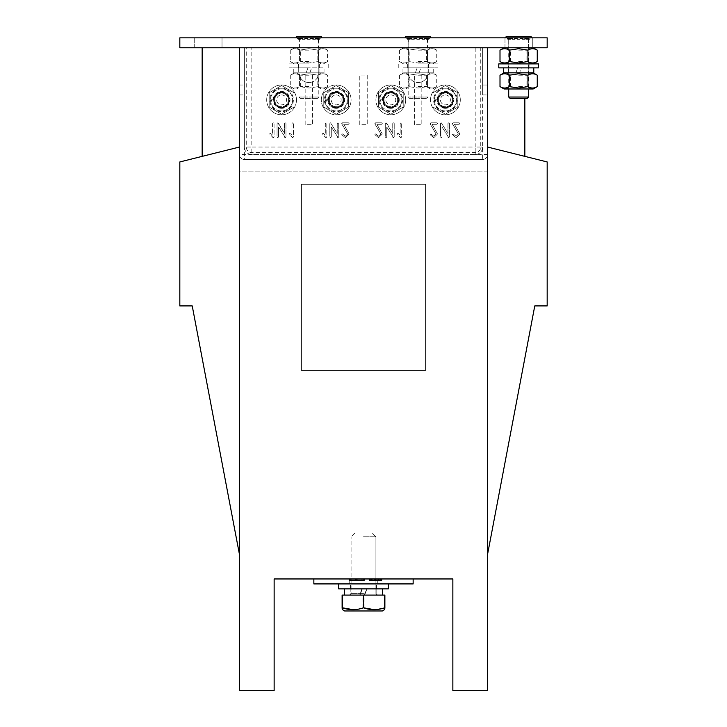 <?xml version="1.0" encoding="UTF-8"?>
<svg xmlns="http://www.w3.org/2000/svg" width="727" height="727" viewBox="0 0 727 727"><rect width="100%" height="100%" fill="white"/><g stroke="black" fill="none" stroke-linecap="round" stroke-linejoin="round"><path stroke-width="0.55" stroke-dasharray="3.63 2.73" d="M349.224 583.917L349.224 578.956L377.776 578.956L349.224 578.956L377.776 578.956L349.224 578.956L377.776 578.956L349.224 578.956L377.776 578.956L349.224 578.956L349.224 583.917L377.776 583.917L377.776 578.956L377.776 583.917L377.776 578.956L377.776 583.917L349.224 583.917L377.776 583.917L349.224 583.917L349.224 578.956L349.224 583.917L377.776 583.917L349.224 583.917M318.199 37.84L299.588 37.84L318.199 37.84L318.199 47.764L299.588 47.764L318.199 47.764M299.588 37.84L299.588 47.764M427.412 37.84L408.801 37.84L427.412 37.84L427.412 47.764L408.801 47.764L427.412 47.764M408.801 37.84L408.801 47.764M274.761 99.89A6.825 6.825 0 0 1 281.585 93.065A6.825 6.825 0 0 1 288.41 99.89A6.825 6.825 0 0 1 281.585 106.724A6.825 6.825 0 0 1 274.761 99.89A6.825 6.825 0 0 1 281.585 93.065A6.825 6.825 0 0 1 288.41 99.89A6.825 6.825 0 0 1 281.585 106.724A6.825 6.825 0 0 1 274.761 99.89M383.974 99.89A6.825 6.825 0 0 1 390.808 93.065A6.825 6.825 0 0 1 397.633 99.89A6.825 6.825 0 0 1 390.808 106.724A6.825 6.825 0 0 1 383.974 99.89A6.825 6.825 0 0 1 390.808 93.065A6.825 6.825 0 0 1 397.633 99.89A6.825 6.825 0 0 1 390.808 106.724A6.825 6.825 0 0 1 383.974 99.89M438.59 99.89A6.825 6.825 0 0 1 445.415 93.065A6.825 6.825 0 0 1 452.239 99.89A6.825 6.825 0 0 1 445.415 106.724A6.825 6.825 0 0 1 438.59 99.89A6.825 6.825 0 0 1 445.415 93.065A6.825 6.825 0 0 1 452.239 99.89A6.825 6.825 0 0 1 445.415 106.724A6.825 6.825 0 0 1 438.59 99.89M329.367 99.89A6.825 6.825 0 0 1 336.192 93.065A6.825 6.825 0 0 1 343.026 99.89A6.825 6.825 0 0 1 336.192 106.724A6.825 6.825 0 0 1 329.367 99.89A6.825 6.825 0 0 1 336.192 93.065A6.825 6.825 0 0 1 343.026 99.89A6.825 6.825 0 0 1 336.192 106.724A6.825 6.825 0 0 1 329.367 99.89M504.983 47.764L504.983 37.84L532.291 37.84L504.983 37.84L532.291 37.84L504.983 37.84L504.983 47.764L532.291 47.764L532.291 37.84L532.291 47.764L504.983 47.764M194.709 47.764L194.709 37.84L222.017 37.84L194.709 37.84L222.017 37.84L194.709 37.84L194.709 47.764L222.017 47.764L222.017 37.84L222.017 47.764L194.709 47.764M508.709 47.764L528.565 47.764L508.709 47.764L508.709 37.84L528.565 37.84L508.709 37.84M528.565 47.764L528.565 37.84M239.392 690.65L239.392 171.881L487.608 171.881L487.608 690.65L452.857 690.65L452.857 578.956L274.143 578.956L274.143 690.65L239.392 690.65M301.441 370.452L301.441 184.285L425.559 184.285L425.559 370.452L301.441 370.452L301.441 184.285L425.559 184.285L425.559 370.452L301.441 370.452M414.381 124.717L414.381 75.072L421.833 75.072L421.833 124.717L414.381 124.717L414.381 75.072L421.833 75.072L421.833 124.717L414.381 124.717M246.253 47.764L239.392 47.764L239.392 554.128L239.392 47.764L239.392 147.054L202.161 156.36L239.392 147.054L202.161 156.36L239.392 147.054L239.392 47.764L487.608 47.764L487.608 171.881L239.392 171.881L239.392 47.764L202.161 47.764L244.354 47.764L244.354 147.054A7.443 7.443 0 0 0 251.806 154.506L475.194 154.506L251.806 154.506A7.443 7.443 0 0 1 244.354 147.054L244.354 47.764L298.961 47.764L251.806 47.764L251.806 147.054L475.194 147.054L475.194 47.764L428.039 47.764L428.039 72.591A9.933 9.933 0 0 1 418.107 82.514A9.933 9.933 0 0 1 408.183 72.591A9.933 9.933 0 0 0 418.107 82.514A9.933 9.933 0 0 0 428.039 72.591L428.039 47.764L487.608 47.764L239.392 47.764L239.392 154.506A4.962 4.962 0 0 0 244.354 159.467L482.646 159.467L244.354 159.467A4.962 4.962 0 0 1 239.392 154.506A4.962 4.962 0 0 0 244.354 159.467L244.354 47.764L239.392 47.764L239.392 154.506L487.608 154.506L487.608 47.764L524.839 47.764L480.747 47.764L480.747 147.054A5.552 5.552 0 0 1 475.194 152.606L251.806 152.606A5.552 5.552 0 0 1 246.253 147.054L246.253 47.764L239.392 47.764L251.806 47.764M273.316 122.808L272.57 123.554L272.57 135.095L270.344 133.177L269.59 133.922L273.307 137.703L274.061 136.958L274.061 123.554L273.316 122.808L272.57 123.554L272.57 135.095L270.344 133.177L269.59 133.922L272.698 137.33L273.307 137.703L274.061 136.958L274.061 123.554L273.316 122.808M284.439 136.14L285.211 137.703L285.975 136.958L285.975 123.554L285.229 122.808L284.484 123.554L284.484 133.459L277.787 122.808L277.042 123.554L277.042 136.958L277.787 137.703L278.532 136.958L278.532 127.007L284.439 136.14L284.493 137.158L285.211 137.703L285.975 136.958L285.975 123.554L285.229 122.808L284.484 123.554L284.484 133.459L278.496 123.326L277.787 122.808L277.042 123.554L277.042 136.958L277.787 137.703L278.532 136.958L278.532 127.007L284.439 136.14M292.681 122.808L291.936 123.554L291.936 135.095L289.7 133.177L288.955 133.922L292.663 137.703L293.417 136.958L293.417 123.554L292.681 122.808L291.936 123.554L291.936 135.095L289.7 133.177L288.955 133.922L292.054 137.33L292.663 137.703L293.417 136.958L293.417 123.554L292.681 122.808M326.069 122.808L325.323 123.554L325.323 135.095L323.097 133.177L322.352 133.922L326.06 137.703L326.814 136.958L326.814 123.554L326.069 122.808L325.323 123.554L325.323 135.095L323.097 133.177L322.352 133.922L325.451 137.33L326.06 137.703L326.814 136.958L326.814 123.554L326.069 122.808M337.201 136.14L337.964 137.703L338.727 136.958L338.727 123.554L337.982 122.808L337.237 123.554L337.237 133.459L330.549 122.808L329.794 123.554L329.794 136.958L330.54 137.703L331.285 136.958L331.285 127.007L337.201 136.14L337.246 137.158L337.964 137.703L338.727 136.958L338.727 123.554L337.982 122.808L337.237 123.554L337.237 133.459L330.549 122.808L329.794 123.554L329.794 136.958L330.54 137.703L331.285 136.958L331.285 127.007L337.201 136.14M341.708 134.677L345.434 137.703L349.151 133.977L343.771 124.299L348.406 124.299L349.151 123.554L348.406 122.808L342.453 122.808L341.708 123.563L347.67 133.95L345.434 136.213L342.453 133.913L341.708 134.677L345.434 137.703L349.151 133.977L343.771 124.299L348.406 124.299L349.151 123.554L348.406 122.808L342.453 122.808L341.817 123.99L347.67 133.95L345.434 136.213L342.453 133.913L341.708 134.677M374.859 134.677L378.585 137.703L382.311 133.977L376.922 124.299L381.566 124.299L382.311 123.554L381.566 122.808L375.605 122.808L374.859 123.563L380.821 133.95L378.585 136.213L375.605 133.913L374.859 134.677L378.585 137.703L382.311 133.977L376.922 124.299L381.566 124.299L382.311 123.554L381.566 122.808L375.605 122.808L374.968 123.99L380.821 133.95L378.585 136.213L375.605 133.913L374.859 134.677M392.689 136.14L393.461 137.703L394.225 136.958L394.225 123.554L393.48 122.808L392.734 123.554L392.734 133.459L386.037 122.808L385.283 123.554L385.283 136.958L386.028 137.703L386.773 136.958L386.773 127.007L392.689 136.14L392.734 137.158L393.461 137.703L394.225 136.958L394.225 123.554L393.48 122.808L392.734 123.554L392.734 133.459L386.746 123.326L386.037 122.808L385.283 123.554L385.283 136.958L386.028 137.703L386.773 136.958L386.773 127.007L392.689 136.14M400.922 122.808L400.177 123.554L400.177 135.095L397.951 133.177L397.206 133.922L400.913 137.703L401.667 136.958L401.667 123.554L400.922 122.808L400.177 123.554L400.177 135.095L397.951 133.177L397.206 133.922L400.304 137.33L400.913 137.703L401.667 136.958L401.667 123.554L400.922 122.808M430.075 134.677L433.801 137.703L437.518 133.977L432.138 124.299L436.773 124.299L437.518 123.554L436.773 122.808L430.82 122.808L430.075 123.563L436.027 133.95L433.801 136.213L430.82 133.913L430.075 134.677L433.801 137.703L437.518 133.977L432.138 124.299L436.773 124.299L437.518 123.554L436.773 122.808L430.82 122.808L430.184 123.99L436.027 133.95L433.801 136.213L430.82 133.913L430.075 134.677M447.905 136.14L448.668 137.703L449.431 136.958L449.431 123.554L448.686 122.808L447.95 123.554L447.95 133.459L441.253 122.808L440.498 123.554L440.498 136.958L441.244 137.703L441.989 136.958L441.989 127.007L447.905 136.14L447.95 137.158L448.668 137.703L449.431 136.958L449.431 123.554L448.686 122.808L447.95 123.554L447.95 133.459L441.253 122.808L440.498 123.554L440.498 136.958L441.244 137.703L441.989 136.958L441.989 127.007L447.905 136.14M452.412 134.677L456.138 137.703L459.864 133.977L454.475 124.299L459.119 124.299L459.864 123.554L459.119 122.808L453.157 122.808L452.412 123.563L458.373 133.95L456.138 136.213L453.157 133.913L452.412 134.677L456.138 137.703L459.864 133.977L454.475 124.299L459.119 124.299L459.864 123.554L459.119 122.808L453.157 122.808L452.521 123.99L458.373 133.95L456.138 136.213L453.157 133.913L452.412 134.677M305.167 124.717L305.167 75.072L312.619 75.072L312.619 124.717L305.167 124.717L305.167 75.072L312.619 75.072L312.619 124.717L305.167 124.717M359.774 124.717L359.774 75.072L367.226 75.072L367.226 124.717L359.774 124.717L359.774 75.072L367.226 75.072L367.226 124.717L359.774 124.717M179.823 47.764L547.177 47.764L547.177 37.84L179.823 37.84L179.823 47.764M475.194 47.764L482.646 47.764L482.646 159.467A4.962 4.962 0 0 0 487.608 154.506A4.962 4.962 0 0 1 482.646 159.467A4.962 4.962 0 0 0 487.608 154.506L487.608 47.764L487.608 147.054L487.608 47.764L487.608 147.054L524.839 156.36L487.608 147.054L487.608 554.128L534.772 305.913L547.177 305.913L547.177 161.948L487.608 147.054L524.839 156.36L487.608 147.054L487.608 47.764L487.608 94.928L487.608 47.764L480.747 47.764M487.608 147.054L487.608 554.128M239.392 147.054L179.823 161.948L179.823 305.913L192.228 305.913L239.392 554.128M369.67 580.191L376.759 580.191L369.316 580.191L369.316 578.956L381.73 578.956L369.316 578.956L379.249 578.956L369.316 578.956L376.759 578.956L369.316 578.956L369.316 580.191L369.67 578.956M349.551 578.956L364.354 578.956L349.46 578.956L364.354 578.956L349.46 578.956L349.551 580.191L356.839 580.191L356.839 578.956M313.855 578.956L313.855 583.917L313.855 578.956L413.145 578.956L313.855 578.956L413.145 578.956L313.855 578.956L313.855 583.917L413.145 583.917L413.145 578.956L413.145 583.917L313.855 583.917L413.145 583.917L413.145 578.956M524.839 156.36L524.839 98.409M202.161 156.36L202.161 47.764M356.839 580.191L364.354 580.191L349.46 580.191L349.46 578.956M364.354 578.956L364.354 580.191L364.354 578.956L364.354 580.191L349.551 580.191M350.705 580.191L350.705 578.956L350.705 580.191M351.895 580.191L351.895 578.956L351.895 580.191M357.857 580.191L357.857 578.956L357.857 580.191M361.873 580.191L361.873 578.956L361.873 580.191M363.109 580.191L363.109 578.956M374.278 580.191L374.278 578.956L374.278 580.191M371.624 580.191L379.249 580.191L375.523 580.191L375.523 578.956L375.523 580.191L371.624 580.191L371.624 578.956M376.759 580.191L376.759 578.956L376.759 580.191M375.505 580.191L375.505 578.956M374.496 580.191L374.496 578.956M381.73 578.956L381.73 580.191L370.561 580.191L370.561 578.956M371.424 580.191L371.424 578.956M379.249 580.191L379.249 578.956M378.549 580.191L378.549 578.956M369.498 580.191L369.498 578.956M370.561 580.191L369.316 580.191M380.485 580.191L380.485 578.956L380.485 580.191M372.76 580.191L372.76 578.956M308.893 82.514A9.933 9.933 0 0 1 298.961 72.591A9.933 9.933 0 0 0 308.893 82.514A9.933 9.933 0 0 0 318.817 72.591A9.933 9.933 0 0 1 308.893 82.514M482.646 47.764L482.646 94.928L482.646 47.764L482.646 85.004L487.608 85.004L487.608 94.928L487.608 85.004L482.646 85.004L482.646 47.764L487.608 47.764M482.646 147.054A7.443 7.443 0 0 1 475.194 154.506A7.443 7.443 0 0 0 482.646 147.054L475.194 147.054L475.194 154.506A7.443 7.443 0 0 0 482.646 147.054L480.747 147.054M239.392 47.764L244.354 47.764L244.354 94.928L244.354 47.764M408.183 47.764L318.817 47.764L408.183 47.764L408.183 72.591L408.183 47.764M298.961 72.591L298.961 47.764L298.961 72.591M318.817 47.764L318.817 72.591L318.817 47.764M363.5 583.917L338.682 583.917L363.5 583.917M338.682 583.917L338.682 588.879L338.682 583.917L338.682 588.879L388.318 588.879L338.682 588.879L388.318 588.879L338.682 588.879L388.318 588.879L350.469 588.879L388.318 588.879L388.318 583.917M363.5 588.879L350.469 588.879L363.5 588.879M344.634 595.086L382.366 595.086L344.634 595.086L382.366 595.086L364.245 595.086L376.159 595.086L364.681 595.086L366.944 588.879L364.681 595.086L382.366 595.086L364.681 595.086L366.944 588.879L364.681 595.086L382.366 595.086L344.634 595.086L360.056 595.086L350.841 595.086L360.056 595.086L362.319 588.879L360.056 595.086L344.634 595.086L360.056 595.086L362.319 588.879L360.056 595.086L344.634 595.086L344.634 588.879L362.319 588.879L360.056 595.086L362.319 588.879L344.634 588.879L362.319 588.879L350.841 588.879L362.028 588.879L359.774 595.086M364.245 595.086L366.508 588.879L382.366 588.879L366.944 588.879L364.681 595.086L366.944 588.879L376.159 588.879L376.159 595.086L350.841 595.086L350.841 588.879L376.159 588.879L350.841 588.879L376.159 588.879L350.841 588.879L350.841 595.086L350.841 588.879L350.841 595.086L376.159 595.086L350.841 595.086L376.159 595.086L376.159 588.879L366.944 588.879L382.366 588.879L362.028 588.879M366.508 588.879L344.634 588.879M361.882 588.879L359.629 595.086M364.391 595.086L366.653 588.879M363.945 610.971L344.634 610.971L363.945 610.971M384.883 607.799C377.967 610.271 371.034 610.271 364.082 607.799C356.966 610.271 349.841 610.271 342.699 607.799C342.508 610.271 342.308 610.271 342.117 607.799C349.033 610.271 355.966 610.271 362.918 607.799C370.034 610.271 377.159 610.271 384.301 607.799C384.492 610.271 384.692 610.271 384.883 607.799M363.709 533.036L354.812 533.036L363.709 533.036M384.883 595.086L342.135 595.086M362.918 607.799L362.918 595.086M342.699 607.799L342.699 595.086L384.601 595.086L342.399 595.086L377.404 595.086L342.399 595.086L342.671 607.799C349.778 610.271 356.893 610.271 364.036 607.799C370.961 610.271 377.904 610.271 384.865 607.799C384.683 610.271 384.501 610.271 384.329 607.799L384.301 595.086L384.329 607.799C377.222 610.271 370.107 610.271 362.964 607.799C356.039 610.271 349.096 610.271 342.135 607.799C342.317 610.271 342.499 610.271 342.671 607.799M364.082 607.799L364.082 595.086M342.399 609.68L344.634 610.971L342.399 609.68L344.634 610.971L382.366 610.971L344.634 610.971L382.366 610.971L344.634 610.971L382.366 610.971L384.601 609.68M384.601 595.086L384.601 607.799C384.601 610.271 384.601 610.271 384.601 607.799C377.586 610.271 370.552 610.271 363.5 607.799C370.516 610.271 377.549 610.271 384.601 607.799C384.601 610.271 384.601 610.271 384.601 607.799C384.601 610.271 384.601 610.271 384.601 607.799L384.601 595.086L384.601 607.799L374.441 609.68M363.5 533.036L372.188 533.036L363.5 533.036M342.399 607.799C349.414 610.271 356.448 610.271 363.5 607.799L363.5 595.086L363.5 607.799C356.484 610.271 349.451 610.271 342.399 607.799L342.399 595.086L342.399 607.799C342.399 610.271 342.399 610.271 342.399 607.799C342.399 610.271 342.399 610.271 342.399 607.799C342.399 610.271 342.399 610.271 342.399 607.799L342.399 595.086M364.036 607.799L364.036 595.086M362.964 607.799L362.964 595.086M363.5 536.753L375.914 536.753L363.5 536.753M363.5 595.086L363.5 607.799L353.349 609.68M273.643 99.89A7.942 7.942 0 0 1 281.585 91.947A7.942 7.942 0 0 1 289.528 99.89A7.942 7.942 0 0 1 281.585 107.832A7.942 7.942 0 0 1 273.643 99.89A7.942 7.942 0 0 1 281.585 91.947A7.942 7.942 0 0 1 289.528 99.89A7.942 7.942 0 0 1 281.585 107.832A7.942 7.942 0 0 1 273.643 99.89M296.48 99.89A14.894 14.894 0 0 1 281.585 114.784A14.894 14.894 0 0 1 266.691 99.89A14.894 14.894 0 0 1 281.585 85.004A14.894 14.894 0 0 1 296.48 99.89A14.894 14.894 0 0 1 281.585 114.784A14.894 14.894 0 0 1 266.691 99.89A14.894 14.894 0 0 1 281.585 85.004A14.894 14.894 0 0 1 296.48 99.89M328.25 99.89A7.942 7.942 0 0 1 336.192 91.947A7.942 7.942 0 0 1 344.135 99.89A7.942 7.942 0 0 1 336.192 107.832A7.942 7.942 0 0 1 328.25 99.89A7.942 7.942 0 0 1 336.192 91.947A7.942 7.942 0 0 1 344.135 99.89A7.942 7.942 0 0 1 336.192 107.832A7.942 7.942 0 0 1 328.25 99.89M351.086 99.89A14.894 14.894 0 0 1 336.192 114.784A14.894 14.894 0 0 1 321.307 99.89A14.894 14.894 0 0 1 336.192 85.004A14.894 14.894 0 0 1 351.086 99.89A14.894 14.894 0 0 1 336.192 114.784A14.894 14.894 0 0 1 321.307 99.89A14.894 14.894 0 0 1 336.192 85.004A14.894 14.894 0 0 1 351.086 99.89M382.865 99.89A7.942 7.942 0 0 1 390.808 91.947A7.942 7.942 0 0 1 398.75 99.89A7.942 7.942 0 0 1 390.808 107.832A7.942 7.942 0 0 1 382.865 99.89A7.942 7.942 0 0 1 390.808 91.947A7.942 7.942 0 0 1 398.75 99.89A7.942 7.942 0 0 1 390.808 107.832A7.942 7.942 0 0 1 382.865 99.89M405.693 99.89A14.894 14.894 0 0 1 390.808 114.784A14.894 14.894 0 0 1 375.914 99.89A14.894 14.894 0 0 1 390.808 85.004A14.894 14.894 0 0 1 405.693 99.89A14.894 14.894 0 0 1 390.808 114.784A14.894 14.894 0 0 1 375.914 99.89A14.894 14.894 0 0 1 390.808 85.004A14.894 14.894 0 0 1 405.693 99.89M437.472 99.89A7.942 7.942 0 0 1 445.415 91.947A7.942 7.942 0 0 1 453.357 99.89A7.942 7.942 0 0 1 445.415 107.832A7.942 7.942 0 0 1 437.472 99.89A7.942 7.942 0 0 1 445.415 91.947A7.942 7.942 0 0 1 453.357 99.89A7.942 7.942 0 0 1 445.415 107.832A7.942 7.942 0 0 1 437.472 99.89M460.309 99.89A14.894 14.894 0 0 1 445.415 114.784A14.894 14.894 0 0 1 430.52 99.89A14.894 14.894 0 0 1 445.415 85.004A14.894 14.894 0 0 1 460.309 99.89A14.894 14.894 0 0 1 445.415 114.784A14.894 14.894 0 0 1 430.52 99.89A14.894 14.894 0 0 1 445.415 85.004A14.894 14.894 0 0 1 460.309 99.89M270.562 99.236L274.043 99.236A7.57 7.57 0 0 1 285.193 93.238A7.57 7.57 0 0 1 286.265 105.842A7.57 7.57 0 0 1 274.27 101.816L270.708 101.816A11.041 11.041 0 0 0 288.01 108.877A11.041 11.041 0 0 0 286.938 90.23A11.041 11.041 0 0 0 270.562 99.236L270.708 97.963A11.041 11.041 0 0 1 288.01 90.911A11.041 11.041 0 0 1 286.938 109.559A11.041 11.041 0 0 1 270.562 100.553L274.043 100.553L274.27 101.816M270.708 97.963L274.27 97.963A7.57 7.57 0 0 1 286.265 93.937A7.57 7.57 0 0 1 285.193 106.551A7.57 7.57 0 0 1 274.043 100.553M270.562 100.553L270.708 101.816M274.043 99.236L274.27 97.963M325.169 99.236L328.659 99.236A7.57 7.57 0 0 1 339.8 93.238A7.57 7.57 0 0 1 340.872 105.842A7.57 7.57 0 0 1 328.877 101.816L325.323 101.816A11.041 11.041 0 0 0 342.617 108.877A11.041 11.041 0 0 0 341.545 90.23A11.041 11.041 0 0 0 325.169 99.236L325.323 97.963A11.041 11.041 0 0 1 342.617 90.911A11.041 11.041 0 0 1 341.545 109.559A11.041 11.041 0 0 1 325.169 100.553L328.659 100.553L328.877 101.816M325.323 97.963L328.877 97.963A7.57 7.57 0 0 1 340.872 93.937A7.57 7.57 0 0 1 339.8 106.551A7.57 7.57 0 0 1 328.659 100.553M325.169 100.553L325.323 101.816M328.659 99.236L328.877 97.963M379.776 99.236L383.265 99.236A7.57 7.57 0 0 1 394.407 93.238A7.57 7.57 0 0 1 395.479 105.842A7.57 7.57 0 0 1 383.483 101.816L379.93 101.816A11.041 11.041 0 0 0 397.224 108.877A11.041 11.041 0 0 0 396.151 90.23A11.041 11.041 0 0 0 379.776 99.236L379.93 97.963A11.041 11.041 0 0 1 397.224 90.911A11.041 11.041 0 0 1 396.151 109.559A11.041 11.041 0 0 1 379.776 100.553L383.265 100.553L383.483 101.816M379.93 97.963L383.483 97.963A7.57 7.57 0 0 1 395.479 93.937A7.57 7.57 0 0 1 394.407 106.551A7.57 7.57 0 0 1 383.265 100.553M379.776 100.553L379.93 101.816M383.265 99.236L383.483 97.963M434.382 99.236L437.872 99.236A7.57 7.57 0 0 1 449.013 93.238A7.57 7.57 0 0 1 450.086 105.842A7.57 7.57 0 0 1 438.09 101.816L434.537 101.816A11.041 11.041 0 0 0 451.83 108.877A11.041 11.041 0 0 0 450.758 90.23A11.041 11.041 0 0 0 434.382 99.236L434.537 97.963A11.041 11.041 0 0 1 451.83 90.911A11.041 11.041 0 0 1 450.758 109.559A11.041 11.041 0 0 1 434.382 100.553L437.872 100.553L438.09 101.816M434.537 97.963L438.09 97.963A7.57 7.57 0 0 1 450.086 93.937A7.57 7.57 0 0 1 449.013 106.551A7.57 7.57 0 0 1 437.872 100.553M434.382 100.553L434.537 101.816M437.872 99.236L438.09 97.963M445.415 88.103A11.786 11.786 0 0 1 457.201 99.89A11.786 11.786 0 0 1 445.415 111.685A11.786 11.786 0 0 1 433.619 99.89A11.786 11.786 0 0 1 445.415 88.103M457.819 92.729L445.415 85.559L433.001 92.729L433.001 107.06L445.415 114.221L457.819 107.06L457.819 92.729L445.415 85.559L433.001 92.729L433.001 107.06L445.415 114.221L457.819 107.06L457.819 92.729M445.415 107.342A7.443 7.443 0 0 1 437.963 99.89A7.443 7.443 0 0 1 445.415 92.447A7.443 7.443 0 0 1 452.857 99.89A7.443 7.443 0 0 1 445.415 107.342A7.443 7.443 0 0 1 437.963 99.89A7.443 7.443 0 0 1 445.415 92.447A7.443 7.443 0 0 1 452.857 99.89A7.443 7.443 0 0 1 445.415 107.342A7.443 7.443 0 0 0 452.857 99.89A7.443 7.443 0 0 0 445.415 92.447M445.415 94.928A4.962 4.962 0 0 1 450.377 99.89A4.962 4.962 0 0 1 445.415 104.861A4.962 4.962 0 0 1 440.444 99.89A4.962 4.962 0 0 1 445.415 94.928M390.808 88.103A11.786 11.786 0 0 1 402.594 99.89A11.786 11.786 0 0 1 390.808 111.685A11.786 11.786 0 0 1 379.012 99.89A11.786 11.786 0 0 1 390.808 88.103M403.212 92.729L390.808 85.559L378.394 92.729L378.394 107.06L390.808 114.221L403.212 107.06L403.212 92.729L390.808 85.559L378.394 92.729L378.394 107.06L390.808 114.221L403.212 107.06L403.212 92.729M390.808 107.342A7.443 7.443 0 0 1 383.356 99.89A7.443 7.443 0 0 1 390.808 92.447A7.443 7.443 0 0 1 398.251 99.89A7.443 7.443 0 0 1 390.808 107.342A7.443 7.443 0 0 1 383.356 99.89A7.443 7.443 0 0 1 390.808 92.447A7.443 7.443 0 0 1 398.251 99.89A7.443 7.443 0 0 1 390.808 107.342A7.443 7.443 0 0 0 398.251 99.89A7.443 7.443 0 0 0 390.808 92.447M390.808 94.928A4.962 4.962 0 0 1 395.77 99.89A4.962 4.962 0 0 1 390.808 104.861A4.962 4.962 0 0 1 385.837 99.89A4.962 4.962 0 0 1 390.808 94.928M336.192 88.103A11.786 11.786 0 0 1 347.988 99.89A11.786 11.786 0 0 1 336.192 111.685A11.786 11.786 0 0 1 324.406 99.89A11.786 11.786 0 0 1 336.192 88.103M348.606 92.729L336.192 85.559L323.788 92.729L323.788 107.06L336.192 114.221L348.606 107.06L348.606 92.729L336.192 85.559L323.788 92.729L323.788 107.06L336.192 114.221L348.606 107.06L348.606 92.729M336.192 107.342A7.443 7.443 0 0 1 328.749 99.89A7.443 7.443 0 0 1 336.192 92.447A7.443 7.443 0 0 1 343.644 99.89A7.443 7.443 0 0 1 336.192 107.342A7.443 7.443 0 0 1 328.749 99.89A7.443 7.443 0 0 1 336.192 92.447A7.443 7.443 0 0 1 343.644 99.89A7.443 7.443 0 0 1 336.192 107.342A7.443 7.443 0 0 0 343.644 99.89A7.443 7.443 0 0 0 336.192 92.447M336.192 94.928A4.962 4.962 0 0 1 341.163 99.89A4.962 4.962 0 0 1 336.192 104.861A4.962 4.962 0 0 1 331.23 99.89A4.962 4.962 0 0 1 336.192 94.928M281.585 88.103A11.786 11.786 0 0 1 293.381 99.89A11.786 11.786 0 0 1 281.585 111.685A11.786 11.786 0 0 1 269.799 99.89A11.786 11.786 0 0 1 281.585 88.103M293.999 92.729L281.585 85.559L269.181 92.729L269.181 107.06L281.585 114.221L293.999 107.06L293.999 92.729L281.585 85.559L269.181 92.729L269.181 107.06L281.585 114.221L293.999 107.06L293.999 92.729M281.585 107.342A7.443 7.443 0 0 1 274.143 99.89A7.443 7.443 0 0 1 281.585 92.447A7.443 7.443 0 0 1 289.037 99.89A7.443 7.443 0 0 1 281.585 107.342A7.443 7.443 0 0 1 274.143 99.89A7.443 7.443 0 0 1 281.585 92.447A7.443 7.443 0 0 1 289.037 99.89A7.443 7.443 0 0 1 281.585 107.342A7.443 7.443 0 0 0 289.037 99.89A7.443 7.443 0 0 0 281.585 92.447M281.585 94.928A4.962 4.962 0 0 1 286.556 99.89A4.962 4.962 0 0 1 281.585 104.861A4.962 4.962 0 0 1 276.623 99.89A4.962 4.962 0 0 1 281.585 94.928M409.555 98.409L426.658 98.409L409.555 98.409L408.183 97.027L408.183 39.331M426.658 98.409L428.039 97.027L408.183 97.027L428.039 97.027L427.949 39.331L428.948 39.331L429.857 37.84M408.265 38.395L408.265 39.331L407.347 39.331L406.429 37.84L407.265 39.331L408.265 39.331L408.265 38.395L408.938 38.395L407.347 38.395L408.265 38.395M408.938 38.395L408.938 39.331L408.138 39.331L407.347 37.84L408.638 37.84L409.437 39.331L408.638 37.84L407.347 37.84L408.138 39.331L410.228 39.331L408.938 39.331L408.938 38.395L408.138 38.395L408.938 38.395M410.228 38.395L410.228 39.331L409.437 39.331L410.228 39.331L410.228 38.395L412.064 38.395L410.228 38.395M412.064 38.395L411.6 39.331L411.146 37.84L413.39 37.84L414.308 39.331L411.6 39.331L413.845 39.331L413.39 37.84L419.406 37.84L419.406 39.331L416.807 39.331L416.807 37.84L416.807 39.331L419.406 39.331L419.406 37.84L411.146 37.84L412.064 39.331L411.6 38.395L412.064 38.395M414.308 38.395L414.308 39.331L414.308 38.395L416.807 38.395L414.308 38.395M416.807 38.395L416.807 39.331L419.406 39.331L416.807 39.331L416.807 38.395L413.845 38.395L416.807 38.395L416.807 37.84L416.807 38.395M419.406 38.395L419.406 39.331L419.406 38.395L422.369 38.395L421.905 38.395L422.369 39.331L422.823 37.84L422.369 39.331L424.613 39.331L425.068 37.84L422.823 37.84L425.068 37.84L424.613 39.331L421.905 39.331L424.15 39.331L421.905 39.331L422.369 38.395L419.406 38.395L419.406 37.84L422.823 37.84L419.406 37.84L419.406 38.395M424.15 38.395L424.15 39.331L424.613 39.331L424.15 38.395L425.986 38.395L424.15 38.395M425.986 38.395L425.986 39.331L426.785 39.331L427.576 37.84L426.785 39.331L428.076 39.331L428.875 37.84L427.576 37.84L428.875 37.84L428.076 39.331L425.986 39.331L427.285 39.331L425.986 39.331L425.986 38.395L426.785 38.395L425.986 38.395M427.285 38.395L427.285 39.331L428.076 39.331L427.285 39.331L427.285 38.395L428.076 38.395L427.285 38.395M428.948 39.331L429.793 37.84L428.076 37.84L428.866 38.395L427.949 38.395L428.039 39.331M430.03 37.84L406.184 37.84L430.03 37.84M430.011 36.359L406.202 36.359L430.011 36.35M429.793 37.84L428.866 39.331L427.949 39.331L427.949 38.395L429.793 37.84M406.429 37.84L408.138 37.84L406.429 37.84M407.347 37.84L408.138 38.395L407.347 37.84M408.638 37.84L411.6 37.84L408.638 37.84M425.068 37.84L427.576 37.84L425.068 37.84M413.845 37.84L413.845 38.395L413.845 37.84M422.369 37.84L422.369 38.395L422.369 37.84M411.6 37.84L411.6 38.395L409.437 38.395L411.6 38.395L411.6 37.84M409.437 37.84L409.437 38.395L409.437 37.84M408.138 37.84L408.138 38.395L408.138 37.84M424.613 37.84L424.613 38.395L426.785 38.395L424.613 38.395L424.613 37.84M426.785 37.84L426.785 38.395L426.785 37.84M428.076 37.84L428.076 38.395L428.076 37.84M300.342 98.409L317.445 98.409L300.342 98.409L298.961 97.027L298.961 39.331M317.445 98.409L318.817 97.027L298.961 97.027L318.817 97.027L318.735 39.331L319.735 39.331L320.643 37.84M299.051 38.395L299.051 39.331L298.134 39.331L297.207 37.84L298.052 39.331L299.051 39.331L299.051 38.395L299.715 38.395L298.134 38.395L299.051 38.395M299.715 38.395L299.715 39.331L298.924 39.331L298.125 37.84L299.424 37.84L300.215 39.331L299.424 37.84L298.125 37.84L298.924 39.331L301.014 39.331L299.715 39.331L299.715 38.395L298.924 38.395L299.715 38.395M301.014 38.395L301.014 39.331L300.215 39.331L301.014 39.331L301.014 38.395L302.85 38.395L301.014 38.395M302.85 38.395L302.387 39.331L301.932 37.84L304.177 37.84L305.095 39.331L302.387 39.331L304.631 39.331L304.177 37.84L310.193 37.84L310.193 39.331L307.594 39.331L307.594 37.84L307.594 39.331L310.193 39.331L310.193 37.84L301.932 37.84L302.85 39.331L302.387 38.395L302.85 38.395M305.095 38.395L305.095 39.331L305.095 38.395L307.594 38.395L305.095 38.395M307.594 38.395L307.594 39.331L310.193 39.331L307.594 39.331L307.594 38.395L304.631 38.395L307.594 38.395L307.594 37.84L307.594 38.395M310.193 38.395L310.193 39.331L310.193 38.395L313.155 38.395L312.692 38.395L313.155 39.331L313.61 37.84L313.155 39.331L315.4 39.331L315.854 37.84L313.61 37.84L315.854 37.84L315.4 39.331L312.692 39.331L314.936 39.331L312.692 39.331L313.155 38.395L310.193 38.395L310.193 37.84L313.61 37.84L310.193 37.84L310.193 38.395M314.936 38.395L314.936 39.331L315.4 39.331L314.936 38.395L316.772 38.395L314.936 38.395M316.772 38.395L316.772 39.331L317.563 39.331L318.362 37.84L317.563 39.331L318.862 39.331L319.653 37.84L318.362 37.84L319.653 37.84L318.862 39.331L316.772 39.331L318.062 39.331L316.772 39.331L316.772 38.395L317.563 38.395L316.772 38.395M318.062 38.395L318.062 39.331L318.862 39.331L318.062 39.331L318.062 38.395L318.862 38.395L318.062 38.395M319.735 39.331L320.571 37.84L318.862 37.84L319.653 38.395L318.735 38.395L318.817 39.331M320.816 37.84L296.97 37.84L320.816 37.84M320.798 36.359L296.989 36.359L320.798 36.35M320.571 37.84L319.653 39.331L318.735 39.331L318.735 38.395L320.571 37.84M297.207 37.84L298.924 37.84L297.207 37.84M298.134 37.84L298.924 38.395L298.134 37.84M299.424 37.84L302.387 37.84L299.424 37.84M315.854 37.84L318.362 37.84L315.854 37.84M319.653 37.84L318.862 37.84L319.653 37.84M304.631 37.84L304.631 38.395L304.631 37.84M313.155 37.84L313.155 38.395L313.155 37.84M302.387 37.84L302.387 38.395L300.215 38.395L302.387 38.395L302.387 37.84M300.215 37.84L300.215 38.395L300.215 37.84M298.924 37.84L298.924 38.395L298.924 37.84M315.4 37.84L315.4 38.395L317.563 38.395L315.4 38.395L315.4 37.84M317.563 37.84L317.563 38.395L317.563 37.84M318.862 37.84L318.862 38.395L318.862 37.84M527.184 98.409L510.081 98.409M528.565 97.027L508.709 97.027M508.709 88.976L508.709 39.331M508.791 38.395L508.791 39.331L507.873 39.331L506.955 37.84L507.791 39.331L508.791 39.331L508.791 38.395L509.463 38.395L507.873 38.395L508.791 38.395M509.463 38.395L509.463 39.331L508.664 39.331L507.873 37.84L509.164 37.84L509.963 39.331L509.164 37.84L507.873 37.84L508.664 39.331L510.763 39.331L509.463 39.331L509.463 38.395L508.664 38.395L509.463 38.395M510.763 38.395L510.763 39.331L509.963 39.331L510.763 39.331L510.763 38.395L512.59 38.395L510.763 38.395M512.59 38.395L512.135 39.331L511.672 37.84L513.916 37.84L514.834 39.331L512.135 39.331L514.38 39.331L513.916 37.84L519.932 37.84L519.932 39.331L517.342 39.331L517.342 37.84L517.342 39.331L519.932 39.331L519.932 37.84L511.672 37.84L512.59 39.331L512.59 38.395M514.834 38.395L514.834 39.331L514.834 38.395L517.342 38.395L514.834 38.395M517.342 38.395L517.342 39.331L519.932 39.331L517.342 39.331L517.342 38.395L514.38 38.395L517.342 38.395L517.342 37.84L517.342 38.395M519.932 38.395L519.932 39.331L519.932 38.395L522.895 38.395L522.431 38.395L522.895 39.331L523.358 37.84L522.895 39.331L525.139 39.331L525.603 37.84L523.358 37.84L525.603 37.84L525.139 39.331L522.431 39.331L524.676 39.331L522.431 39.331L522.895 38.395L519.932 38.395L519.932 37.84L523.358 37.84L519.932 37.84L519.932 38.395M524.676 38.395L524.676 39.331L525.139 39.331L524.676 38.395L526.512 38.395L524.676 38.395M526.512 38.395L526.512 39.331L527.311 39.331L528.102 37.84L527.311 39.331L528.602 39.331L529.401 37.84L528.102 37.84L529.401 37.84L528.602 39.331L526.512 39.331L527.811 39.331L526.512 39.331L526.512 38.395L527.311 38.395L526.512 38.395M527.811 38.395L527.811 39.331L528.602 39.331L527.811 39.331L527.811 38.395L528.602 38.395L527.811 38.395M529.474 39.331L530.319 37.84L528.602 37.84L529.401 37.84L529.401 38.395L528.484 38.395L528.484 39.331L529.474 39.331L530.392 37.84M528.565 39.331L528.565 88.976M530.556 37.84L506.719 37.84L530.556 37.84M530.546 36.359L506.728 36.359L530.546 36.35M530.319 37.84L529.401 39.331L528.484 39.331L528.484 38.395L530.319 37.84M506.955 37.84L508.664 37.84L506.955 37.84M507.873 37.84L508.664 38.395L507.873 37.84M509.164 37.84L512.135 37.84L509.164 37.84M525.603 37.84L528.102 37.84L525.603 37.84M529.401 37.84L528.602 37.84L529.401 37.84M514.38 37.84L514.38 38.395L514.38 37.84M522.895 37.84L522.895 38.395L522.895 37.84M512.135 37.84L512.135 38.395L509.963 38.395L512.135 38.395L512.135 37.84M509.963 37.84L509.963 38.395L509.963 37.84M508.664 37.84L508.664 38.395L508.664 37.84M525.139 37.84L525.139 38.395L527.311 38.395L525.139 38.395L525.139 37.84M527.311 37.84L527.311 38.395L527.311 37.84M528.602 37.84L528.602 38.395L528.602 37.84M308.893 47.764L294.371 47.764L308.893 47.764M308.893 50.145L300.642 50.145L308.893 50.145M308.893 61.531L300.642 61.531L308.893 61.531M299.579 50.145L308.893 48.7L299.579 50.145C296.48 48.246 293.372 48.246 290.264 50.145C293.363 48.246 296.462 48.246 299.579 50.145L299.579 61.531L308.893 62.967L299.579 61.531C296.48 63.422 293.372 63.422 290.264 61.531C293.363 63.422 296.462 63.422 299.579 61.531L299.579 50.145M308.893 63.903L289.037 63.903L308.893 63.903M294.371 63.903L290.264 61.531L290.264 50.145L294.371 47.764M308.893 48.7L318.208 50.145C321.307 48.246 324.406 48.246 327.523 50.145C324.424 48.246 321.316 48.246 318.208 50.145L308.893 48.7M323.415 63.903L327.523 61.531C324.424 63.422 321.316 63.422 318.208 61.531L318.208 50.145L318.208 61.531L308.893 62.967L318.208 61.531C321.307 63.422 324.406 63.422 327.523 61.531L327.523 50.145L323.415 47.764M418.107 47.764L432.629 47.764L418.107 47.764M418.107 50.145L426.358 50.145L418.107 50.145M418.107 61.531L426.358 61.531L418.107 61.531M408.792 50.145L418.107 48.7L408.792 50.145C405.693 48.246 402.594 48.246 399.477 50.145C402.576 48.246 405.684 48.246 408.792 50.145L408.792 61.531L418.107 62.967L408.792 61.531C405.693 63.422 402.594 63.422 399.477 61.531C402.576 63.422 405.684 63.422 408.792 61.531L408.792 50.145M418.107 63.903L437.963 63.903L418.107 63.903M403.585 63.903L399.477 61.531L399.477 50.145L403.585 47.764M418.107 48.7L427.421 50.145C430.52 48.246 433.628 48.246 436.736 50.145C433.637 48.246 430.538 48.246 427.421 50.145L418.107 48.7M432.629 63.903L436.736 61.531C433.637 63.422 430.538 63.422 427.421 61.531L427.421 50.145L427.421 61.531L418.107 62.967L427.421 61.531C430.52 63.422 433.628 63.422 436.736 61.531L436.736 50.145L432.629 47.764M518.633 47.764L504.111 47.764L518.633 47.764M518.633 50.145L526.893 50.145L518.633 50.145M518.633 61.531L526.893 61.531L518.633 61.531M500.003 50.145C503.102 48.246 506.21 48.246 509.318 50.145L518.633 48.7L527.947 50.145C531.046 48.246 534.154 48.246 537.262 50.145M498.777 63.903L538.489 63.903M537.262 61.531C534.172 63.422 531.064 63.422 527.947 61.531L518.633 62.967L509.318 61.531C506.219 63.422 503.12 63.422 500.003 61.531M509.318 61.531L509.318 50.145M527.947 61.531L527.947 50.145M308.893 67.875L289.037 67.875L308.893 67.875M418.107 67.875L437.963 67.875L418.107 67.875M498.777 67.875L538.489 67.875M518.633 67.875L508.209 67.875L518.633 67.875M518.633 63.903L508.209 63.903L518.633 63.903M503.493 72.836L533.772 72.836M521.386 67.875L503.493 67.875L517.688 67.875L515.879 72.836L517.688 67.875L508.455 67.875L528.811 67.875L521.386 67.875L519.578 72.836L521.386 67.875M298.715 72.836L324.033 72.836L293.753 72.836L306.14 72.836L298.715 72.836L298.715 67.875L307.948 67.875L306.14 72.836L307.948 67.875L293.753 67.875L324.033 67.875L298.715 67.875M309.838 72.836L311.647 67.875L309.838 72.836M407.929 72.836L433.247 72.836L402.967 72.836L415.353 72.836L407.929 72.836L407.929 67.875L417.162 67.875L415.353 72.836L417.162 67.875L402.967 67.875L433.247 67.875L407.929 67.875M419.052 72.836L420.86 67.875L419.052 72.836M308.893 72.836L294.371 72.836L308.893 72.836M308.893 75.208L300.642 75.208L308.893 75.208M308.893 86.604L300.642 86.604L308.893 86.604M299.579 75.208L308.893 73.772L299.579 75.208C296.48 73.318 293.372 73.318 290.264 75.208C293.363 73.318 296.462 73.318 299.579 75.208L299.579 86.604L308.893 88.04L299.579 86.604C296.48 88.494 293.372 88.494 290.264 86.604C293.363 88.494 296.462 88.494 299.579 86.604L299.579 75.208M308.893 88.976L294.371 88.976L308.893 88.976M294.371 88.976L290.264 86.604L290.264 75.208L294.371 72.836M308.893 73.772L318.208 75.208C321.307 73.318 324.406 73.318 327.523 75.208C324.424 73.318 321.316 73.318 318.208 75.208L308.893 73.772M323.415 88.976L327.523 86.604C324.424 88.494 321.316 88.494 318.208 86.604L318.208 75.208L318.208 86.604L308.893 88.04L318.208 86.604C321.307 88.494 324.406 88.494 327.523 86.604L327.523 75.208L323.415 72.836M418.107 72.836L432.629 72.836L418.107 72.836M418.107 75.208L426.358 75.208L418.107 75.208M418.107 86.604L426.358 86.604L418.107 86.604M408.792 75.208L418.107 73.772L408.792 75.208C405.693 73.318 402.594 73.318 399.477 75.208C402.576 73.318 405.684 73.318 408.792 75.208L408.792 86.604L418.107 88.04L408.792 86.604C405.693 88.494 402.594 88.494 399.477 86.604C402.576 88.494 405.684 88.494 408.792 86.604L408.792 75.208M418.107 88.976L432.629 88.976L418.107 88.976M403.585 88.976L399.477 86.604L399.477 75.208L403.585 72.836M418.107 73.772L427.421 75.208C430.52 73.318 433.628 73.318 436.736 75.208C433.637 73.318 430.538 73.318 427.421 75.208L418.107 73.772M432.629 88.976L436.736 86.604C433.637 88.494 430.538 88.494 427.421 86.604L427.421 75.208L427.421 86.604L418.107 88.04L427.421 86.604C430.52 88.494 433.628 88.494 436.736 86.604L436.736 75.208L432.629 72.836M518.633 72.836L504.111 72.836L518.633 72.836M518.633 75.208L526.893 75.208L518.633 75.208M518.633 86.604L526.893 86.604L518.633 86.604M500.003 75.208C503.102 73.318 506.21 73.318 509.318 75.208L518.633 73.772L527.947 75.208C531.046 73.318 534.154 73.318 537.262 75.208M533.155 88.976L504.111 88.976M537.262 86.604C534.172 88.494 531.064 88.494 527.947 86.604L518.633 88.04L509.318 86.604C506.219 88.494 503.12 88.494 500.003 86.604M509.318 86.604L509.318 75.208M527.947 86.604L527.947 75.208M355.594 580.191L355.594 578.956M380.539 580.191L380.539 578.956M475.194 152.606L475.194 154.506M251.806 152.606L251.806 147.054L246.253 147.054M239.392 85.004L244.354 85.004L239.392 85.004M482.646 85.004L487.608 85.004L482.646 85.004M363.5 593.596L351.086 593.596L363.5 593.596M445.415 108.332A8.442 8.442 0 0 1 436.972 99.89A8.442 8.442 0 0 1 445.415 91.457A8.442 8.442 0 0 1 453.848 99.89A8.442 8.442 0 0 1 445.415 108.332M390.808 108.332A8.442 8.442 0 0 1 382.366 99.89A8.442 8.442 0 0 1 390.808 91.457A8.442 8.442 0 0 1 399.241 99.89A8.442 8.442 0 0 1 390.808 108.332M336.192 108.332A8.442 8.442 0 0 1 327.759 99.89A8.442 8.442 0 0 1 336.192 91.457A8.442 8.442 0 0 1 344.634 99.89A8.442 8.442 0 0 1 336.192 108.332M281.585 108.332A8.442 8.442 0 0 1 273.152 99.89A8.442 8.442 0 0 1 281.585 91.457A8.442 8.442 0 0 1 290.028 99.89A8.442 8.442 0 0 1 281.585 108.332M239.392 94.928L244.354 94.928L239.392 94.928M482.646 94.928L487.608 94.928L482.646 94.928M376.531 588.879L376.531 583.917L376.531 588.879M350.469 588.879L350.469 583.917L350.469 588.879M382.366 595.086L382.366 588.879M376.159 595.086L376.159 588.879L376.159 595.086M351.086 593.596L349.596 595.086L351.086 593.596L349.596 595.086L351.086 593.596L351.086 536.753L351.086 593.596M375.914 536.753L375.914 593.596L377.404 595.086L375.914 593.596L377.404 595.086L375.914 593.596L375.914 536.753L375.914 593.596L375.914 536.753L372.188 533.036L375.914 536.753M354.812 533.036L351.086 536.753L354.812 533.036M407.265 39.331L406.357 37.84M298.052 39.331L297.143 37.84M507.791 39.331L506.883 37.84M321.252 63.903L317.145 61.531L317.145 50.145L321.252 47.764M296.534 47.764L300.642 50.145L300.642 61.531L296.534 63.903M430.466 63.903L426.358 61.531L426.358 50.145L430.466 47.764M405.748 47.764L409.855 50.145L409.855 61.531L405.748 63.903M531.001 63.903L526.893 61.531L526.893 50.145L531.001 47.764M506.274 47.764L510.381 50.145L510.381 61.531L506.274 63.903M319.317 67.875L319.317 63.903M289.037 67.875L289.037 63.903M328.749 67.875L328.749 63.903M298.47 67.875L298.47 63.903M428.53 67.875L428.53 63.903M398.251 67.875L398.251 63.903M437.963 67.875L437.963 63.903M407.683 67.875L407.683 63.903M529.065 67.875L529.065 63.903M508.209 67.875L508.209 63.903M528.811 72.836L528.811 67.875M508.455 72.836L508.455 67.875M324.033 72.836L324.033 67.875M293.753 72.836L293.753 67.875M319.071 72.836L319.071 67.875M433.247 72.836L433.247 67.875M402.967 72.836L402.967 67.875M428.285 72.836L428.285 67.875M321.252 88.976L317.145 86.604L317.145 75.208L321.252 72.836M296.534 72.836L300.642 75.208L300.642 86.604L296.534 88.976M430.466 88.976L426.358 86.604L426.358 75.208L430.466 72.836M405.748 72.836L409.855 75.208L409.855 86.604L405.748 88.976M531.001 88.976L526.893 86.604L526.893 75.208L531.001 72.836M506.274 72.836L510.381 75.208L510.381 86.604L506.274 88.976"/><path stroke-width="1.09" d="M547.177 47.764L179.823 47.764L179.823 37.84L547.177 37.84L547.177 47.764M239.392 47.764L239.392 690.65L274.143 690.65L274.143 578.956L452.857 578.956L452.857 690.65L487.608 690.65L487.608 47.764M487.608 147.054L547.177 161.948L547.177 305.913L534.772 305.913L487.608 554.128M239.392 147.054L179.823 161.948L179.823 305.913L192.228 305.913L239.392 554.128M524.839 156.36L524.839 98.409M202.161 156.36L202.161 47.764M413.145 578.956L413.145 583.917L313.855 583.917L313.855 578.956M349.46 578.956L349.46 580.191L356.839 580.191L356.839 578.956M356.839 580.191L364.354 580.191L364.354 578.956M363.109 580.191L363.109 578.956M369.316 578.956L369.316 580.191L369.425 578.956M369.425 580.191L375.523 580.191L375.523 578.956M375.523 580.191L381.73 580.191L381.73 578.956M388.318 583.917L388.318 588.879L338.682 588.879L338.682 583.917M384.865 595.086L384.865 607.799C384.683 610.271 384.501 610.271 384.329 607.799C384.492 610.271 384.692 610.271 384.883 607.799L384.883 595.086L342.135 595.086L342.135 607.799C342.317 610.271 342.499 610.271 342.671 607.799C342.508 610.271 342.308 610.271 342.117 607.799L342.117 595.086M384.601 609.599L382.366 610.971L344.634 610.971L342.399 609.599M374.441 609.68L363.5 607.799C370.516 610.271 377.549 610.271 384.601 607.799C384.601 610.271 384.601 610.271 384.601 607.799L384.601 595.086M384.601 608.435L384.601 607.799M353.349 609.68L342.399 607.799C342.399 610.271 342.399 610.271 342.399 607.799C349.414 610.271 356.448 610.271 363.5 607.799L363.5 595.086M342.399 608.435L342.399 595.086M406.184 37.84A0.736 0.736 0 0 1 405.448 37.104A0.736 0.736 0 0 1 406.184 36.359L430.011 36.35A0.736 0.736 0 0 1 430.766 37.104A0.736 0.736 0 0 1 430.03 37.84M430.011 36.35L406.184 36.359M296.97 37.84A0.736 0.736 0 0 1 296.234 37.104A0.736 0.736 0 0 1 296.97 36.359L320.816 36.359A0.736 0.736 0 0 1 321.552 37.104A0.736 0.736 0 0 1 320.816 37.84M296.97 36.359L320.816 36.359M508.709 97.027L528.565 97.027L527.184 98.409L510.081 98.409L508.709 97.027L508.709 88.976M528.565 97.027L528.565 88.976M506.719 37.84A0.736 0.736 0 0 1 505.974 37.104A0.736 0.736 0 0 1 506.719 36.359L530.556 36.359A0.736 0.736 0 0 1 531.292 37.104A0.736 0.736 0 0 1 530.556 37.84M506.719 36.359L530.556 36.359M509.318 50.145C506.219 48.246 503.12 48.246 500.003 50.145L500.003 61.531C503.102 63.422 506.21 63.422 509.318 61.531L518.633 62.967L527.947 61.531L527.947 50.145L518.633 48.7L509.318 50.145L509.318 61.531M527.947 61.531C531.046 63.422 534.154 63.422 537.262 61.531L537.262 50.145C534.172 48.246 531.064 48.246 527.947 50.145M518.633 67.875L498.777 67.875L498.777 63.903L538.489 63.903L538.489 67.875L518.633 67.875M533.772 67.875L533.772 72.836L503.493 72.836L503.493 67.875M509.318 75.208C506.219 73.318 503.12 73.318 500.003 75.208L500.003 86.604C503.102 88.494 506.21 88.494 509.318 86.604L518.633 88.04L527.947 86.604L527.947 75.208L518.633 73.772L509.318 75.208L509.318 86.604M500.003 86.604L504.111 88.976L533.155 88.976L537.262 86.604L537.262 75.208C534.172 73.318 531.064 73.318 527.947 75.208M527.947 86.604C531.046 88.494 534.154 88.494 537.262 86.604M355.594 580.191L355.594 578.956M349.551 580.191L349.551 578.956M382.366 595.086L382.366 588.879M344.634 595.086L344.634 588.879M504.111 47.764L500.003 50.145M504.111 63.903L500.003 61.531M533.155 63.903L537.262 61.531M533.155 47.764L537.262 50.145M504.111 72.836L500.003 75.208M533.155 72.836L537.262 75.208"/></g></svg>

